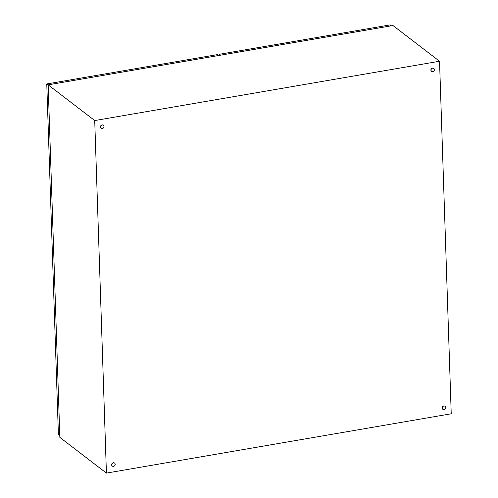 <?xml version="1.0" encoding="UTF-8"?>
<svg xmlns="http://www.w3.org/2000/svg" width="498" height="498" viewBox="0 0 498 498"><rect width="100%" height="100%" fill="white"/><g stroke="black" fill="none" stroke-linecap="round" stroke-linejoin="round"><path stroke-width="0.75" d="M443.986 409.53A1.874 1.631 -52.5 0 1 443.867 406.007A1.874 1.631 -52.5 0 1 443.986 409.53M442.728 409.207A1.874 1.631 -52.5 0 1 443.743 405.914A1.874 1.631 -52.5 0 1 445 406.237M102.327 128.528A1.874 1.631 -52.5 0 1 102.215 124.998A1.874 1.631 -52.5 0 1 102.327 128.528M101.069 128.204A1.874 1.631 -52.5 0 1 102.09 124.905A1.874 1.631 -52.5 0 1 103.347 125.235M432.774 71.681A1.874 1.631 -52.5 0 1 432.656 68.158A1.874 1.631 -52.5 0 1 432.774 71.681M431.517 71.357A1.874 1.631 -52.5 0 1 432.538 68.064A1.874 1.631 -52.5 0 1 433.795 68.388M113.538 466.377A1.874 1.631 -52.5 0 1 113.419 462.847A1.874 1.631 -52.5 0 1 113.538 466.377M112.28 466.053A1.874 1.631 -52.5 0 1 113.301 462.754A1.874 1.631 -52.5 0 1 114.559 463.084M439.535 61.248L451.232 413.782L106.416 473.1L94.72 120.56L439.535 61.248L392.966 25.529L48.15 84.841L94.72 120.56M48.15 84.841L59.847 437.381L106.416 473.1M59.791 435.806L58.403 434.748L46.768 83.969L217.595 54.581L218.778 55.49M46.768 83.969L48.157 85.034M219.357 55.39L219.319 54.288L390.146 24.9L391.328 25.809M219.319 54.288L220.502 55.197"/></g></svg>
